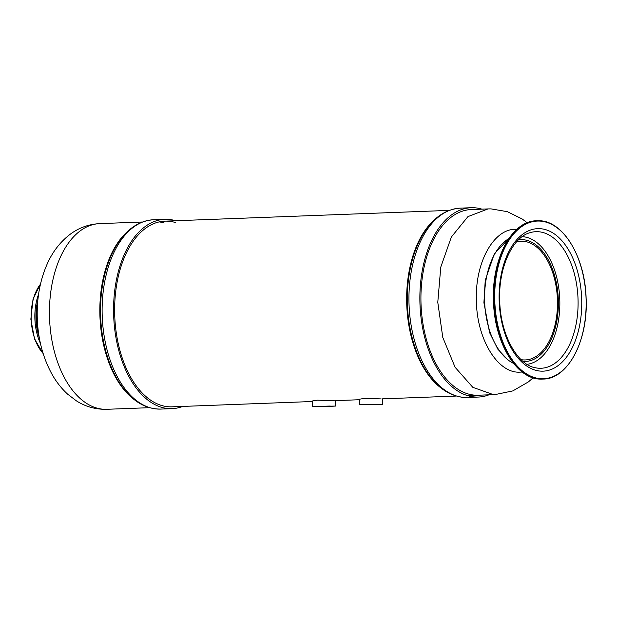 <?xml version="1.0" encoding="UTF-8"?>
<svg xmlns="http://www.w3.org/2000/svg" width="617" height="617" viewBox="0 0 617 617"><rect width="100%" height="100%" fill="white"/><g stroke="black" fill="none" stroke-linecap="round" stroke-linejoin="round"><path stroke-width="0.93" d="M518.465 239.866A60.952 35.269 -92.2 0 1 520.748 239.651A60.952 35.269 -92.2 0 1 521.882 239.643A60.952 35.269 87.8 0 1 558.331 300.209A60.952 35.269 87.8 0 1 525.36 361.469A60.952 35.269 87.8 0 1 524.226 361.477A60.952 35.269 -92.2 0 1 523.069 361.423M521.118 359.665A59.425 34.39 -92.2 0 0 524.195 359.958A59.425 34.39 87.8 0 0 525.306 359.942A59.425 34.39 87.8 0 0 557.452 300.217A59.425 34.39 87.8 0 0 521.913 241.162A59.425 34.39 -92.2 0 0 520.802 241.17A59.425 34.39 -92.2 0 0 516.653 241.771M522.252 372.036L519.128 372.19C497.032 372.776 476.532 338.178 476.37 300.024C475.067 261.847 494.248 227.958 516.39 229.331L516.845 229.347M471.172 207.721L460.243 208.137A94.733 54.82 -92.2 0 0 409.002 303.348A94.733 54.82 -92.2 0 0 465.65 397.487A94.733 54.82 87.8 0 0 467.416 397.464L478.345 397.055A94.733 54.82 87.8 0 1 476.579 397.07A94.733 54.82 -92.2 0 1 419.93 302.939A94.733 54.82 -92.2 0 1 471.172 207.721A94.733 54.82 -92.2 0 1 472.938 207.705A94.733 54.82 87.8 0 1 481.954 209.148M478.345 397.055A94.733 54.82 87.8 0 0 488.98 394.818M467.563 395.628L495.065 394.587L493.33 394.61L472.807 387.322L455.084 367.262L442.79 337.437L437.777 302.291L440.785 267.061L451.366 237.005L467.941 216.613L488.032 208.916L471.218 209.549A92.905 53.764 -92.2 0 0 420.987 302.924A92.905 53.764 -92.2 0 0 476.54 395.242A92.905 53.764 87.8 0 0 478.275 395.227M335.44 400.634L335.548 406.063L327.496 406.503L312.403 406.503L312.295 400.996L317.153 400.178L333.303 400.664M382.609 398.844L382.71 404.289L374.658 404.737L359.564 404.737L359.464 399.214L364.323 398.397L380.473 398.883M382.71 404.289L359.564 404.737M377.442 404.274L363.405 404.659L377.442 404.274M335.548 406.063L312.403 406.503M330.28 406.048L316.236 406.433L330.28 406.048M312.302 401.513L171.981 406.827A92.905 53.764 -92.2 0 1 114.654 313.027A92.905 53.764 -92.2 0 1 164.947 221.148A92.905 53.764 -92.2 0 1 175.621 222.575M182.686 406.418A94.733 54.82 -92.2 0 1 172.05 408.655A94.733 54.82 -92.2 0 1 113.597 313.012A94.733 54.82 87.8 0 1 164.878 219.32A94.733 54.82 87.8 0 1 175.66 220.747M38.616 333.527A41.424 23.97 -92.2 0 1 36.488 317.647A41.424 23.97 87.8 0 1 37.514 304.32M527.041 364.331A63.96 37.012 87.8 0 0 559.766 299.168A63.96 37.012 87.8 0 0 522.213 236.666M513.537 363.405A65.448 37.868 -92.2 0 1 484.661 302.014A65.448 37.868 -92.2 0 1 508.817 238.609M539.806 368.272A68.333 39.542 -92.2 0 1 534.692 367.609C516.93 364.269 500.132 333.643 499.716 300.232C498.335 267.693 512.596 237.414 529.587 232.817A68.333 39.542 -92.2 0 1 537.183 231.676A68.333 39.542 87.8 0 1 578.075 300.68A68.333 39.542 87.8 0 1 539.806 368.272M541.795 371.172A71.302 41.262 -92.2 0 1 499.13 299.168A71.302 41.262 -92.2 0 1 539.065 228.637A71.302 41.262 87.8 0 1 581.731 300.633A71.302 41.262 87.8 0 1 541.795 371.172M541.942 378.753A78.891 45.65 -92.2 0 1 494.734 299.091A78.891 45.65 -92.2 0 1 538.919 221.048A78.891 45.65 87.8 0 1 586.127 300.718A78.891 45.65 87.8 0 1 541.942 378.753M508.986 356.827A78.891 45.65 -92.2 0 1 504.775 245.512M542.436 379.077L543.176 379.054A79.2 45.828 87.8 0 1 541.703 379.062A79.2 45.828 -92.2 0 1 494.34 300.371A79.2 45.828 -92.2 0 1 537.183 220.77A79.2 45.828 -92.2 0 1 538.664 220.755L536.443 220.801C511.755 220.685 491.302 259.448 493.507 301.644C494.495 342.983 516.815 379.64 540.947 379.093A79.2 45.828 87.8 0 0 542.436 379.077L540.947 379.093A79.2 45.828 -92.2 0 1 493.6 300.394A79.2 45.828 -92.2 0 1 536.443 220.801M570.632 243.021A79.2 45.828 87.8 0 0 538.664 220.755C562.804 220.207 585.132 256.865 586.111 298.204C588.317 340.399 567.864 379.162 543.176 379.054A79.2 45.828 87.8 0 0 574.851 354.335M425.599 370.154A93.352 54.018 -92.2 0 1 425.553 370.077L425.645 370.231A93.568 54.149 -92.2 0 1 420.655 238.455C430.782 219.475 443.978 209.371 460.243 208.137M425.553 370.077A93.352 54.018 -92.2 0 1 420.57 238.617A93.352 54.018 -92.2 0 1 420.617 238.532M440.97 387.931A92.905 53.764 -92.2 0 1 406.765 304.96A92.905 53.764 -92.2 0 1 434.599 219.644M164.168 223.007A92.905 53.764 87.8 0 0 159.24 221.896M172.05 408.655L160.597 409.086A94.733 54.82 -92.2 0 1 102.144 313.444A94.733 54.82 87.8 0 1 153.425 219.76L164.878 219.32M160.597 409.086C144.278 409.086 130.357 400.009 118.826 381.846A93.568 54.149 -92.2 0 1 100.532 313.544A93.568 54.149 87.8 0 1 113.837 250.078C123.963 231.097 137.159 220.994 153.425 219.76M118.78 381.769A93.352 54.018 -92.2 0 1 118.734 381.699A93.352 54.018 -92.2 0 1 100.478 313.552A93.352 54.018 87.8 0 1 113.752 250.232L113.837 250.078M134.151 399.546A92.905 53.764 -92.2 0 1 99.861 313.59A92.905 53.764 87.8 0 1 127.781 231.267M149.391 407.683L106.795 409.295A92.905 53.764 -92.2 0 1 49.468 315.495A92.905 53.764 87.8 0 1 99.761 223.616L142.357 222.004M39.272 337.622A41.123 23.793 -92.2 0 1 37.853 300.186M40.437 343.438A41.887 24.24 -92.2 0 1 38.57 294.309M43.09 353.402A41.887 24.24 -92.2 0 1 40.467 284.167M513.606 363.49L507.884 359.989L497.857 349.207L489.574 332.594L483.913 302.723L485.24 280.295L494.294 253.888L508.871 238.524M521.797 241.162L520.802 241.17M495.065 394.587L512.82 390.908L528.476 381.854L533.096 377.805M488.032 208.916L491.055 208.885L507.382 211.677L522.19 219.004L527.226 222.776M425.645 370.231C436.643 387.592 449.932 396.677 465.503 397.487L467.416 397.464M164.947 221.148L449.176 210.389M334.715 400.664L359.472 399.723M381.884 398.875L456.21 396.06M106.795 409.295C95.82 409.557 85.694 406.75 76.423 400.873L67.538 394.086C61.029 388.078 55.569 380.951 51.149 372.699C42.311 355.893 37.668 337.113 37.221 316.359C36.881 297.417 40.182 280.002 47.131 264.122C52.499 251.898 60.142 241.98 70.06 234.36C78.876 227.766 88.779 224.187 99.761 223.616M40.552 283.805L33.025 299.23L30.85 319.197L34.529 338.949L43.205 353.757"/></g></svg>
